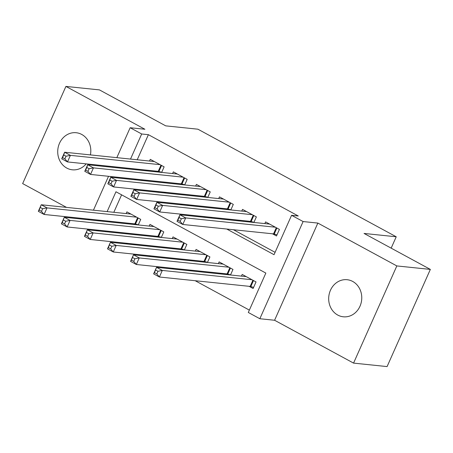 <?xml version="1.0" encoding="UTF-8"?>
<svg xmlns="http://www.w3.org/2000/svg" width="453" height="453" viewBox="0 0 453 453"><rect width="100%" height="100%" fill="white"/><g stroke="black" fill="none" stroke-linecap="round" stroke-linejoin="round"><path stroke-width="0.68" d="M90.407 154.909A18.641 16.523 -84.1 0 0 81.744 134.456A18.641 16.523 -84.1 0 0 76.189 132.729A18.641 16.523 -84.1 0 0 58.42 146.336A18.641 16.523 -84.1 0 0 66.778 168.074A18.641 16.523 -84.1 0 0 72.338 169.807A18.641 16.523 -84.1 0 0 86.166 163.867M337.74 315.062A18.641 16.523 -84.1 0 0 343.3 316.794A18.641 16.523 -84.1 0 0 361.064 303.187A18.641 16.523 -84.1 0 0 352.706 281.443A18.641 16.523 -84.1 0 0 347.145 279.716A18.641 16.523 -84.1 0 0 329.382 293.323A18.641 16.523 -84.1 0 0 337.74 315.062M97.876 230.871L96.24 229.982M391.166 248.148L396.228 236.783L197.904 129.196L165.73 125.86L99.434 89.892L65.917 86.415L22.65 183.595L66.5 207.383M87.927 219.003L89.207 219.699M396.228 236.783L364.053 233.442L430.35 269.405L387.083 366.585L353.567 363.108L396.834 265.928L317.853 223.08L303.108 221.551L259.841 318.731L248.306 312.474L265.849 273.08L115.957 191.766L107.129 211.596M317.853 223.08L274.586 320.26L353.567 363.108M274.586 320.26L259.841 318.731M126.002 243.187L127.638 244.076M149.065 255.702L150.702 256.585M172.123 268.21L173.759 269.093M195.186 280.718L249.365 310.107M430.35 269.405L396.834 265.928M161.647 172.417L164.122 166.857L150.283 159.348L149.53 161.041M184.705 184.926L187.18 179.365L173.346 171.863L172.593 173.556M207.768 197.434L210.243 191.874L196.404 184.371L195.651 186.064M230.826 209.949L233.301 204.388L219.467 196.879L218.714 198.573M253.89 222.457L256.364 216.896L242.525 209.388L241.772 211.081M249.076 286.313L253.114 288.499L256.036 281.936L242.202 274.427L241.443 276.12M226.019 273.799L227.649 274.688M202.955 261.29L204.592 262.179M179.898 248.782L181.528 249.671M156.834 236.273L158.471 237.162M121.602 194.83L113.828 212.293M109.83 221.279L109.524 221.964M105.526 230.945L105.221 231.636M230.498 274.982L232.978 269.427L219.139 261.919L218.386 263.612M207.44 262.474L209.915 256.913L196.081 249.41L195.328 251.104M184.377 249.965L186.857 244.405L173.018 236.902L172.265 238.589M161.319 237.457L163.793 231.896L149.96 224.388L149.207 226.081M138.256 224.948L140.736 219.388L126.897 211.879L126.144 213.573M133.777 223.765L135.407 224.648M226.738 229.037L274.037 254.694L291.573 215.3L298.278 215.99L148.386 134.683L137.219 159.767M133.216 168.748L132.91 169.433M141.2 179.694L142.837 180.583M164.258 192.202L165.894 193.091M187.321 204.711L188.952 205.6M210.379 217.225L212.015 218.108M233.442 229.733L275.09 252.327M272.463 233.782L276.5 235.973L279.422 229.405L265.588 221.902L264.835 223.589M249.405 221.274L251.041 222.163M226.341 208.765L227.978 209.648M203.284 196.251L204.92 197.14M180.22 183.742L181.857 184.631M157.163 171.234L158.799 172.123M116.829 157.65L130.153 127.729L144.898 129.258L65.917 86.415M130.153 127.729L141.681 133.986L130.515 159.071M148.386 134.683L141.681 133.986M291.573 215.3L303.108 221.551M89.139 219.847L89.445 219.161M93.443 210.181L108.527 176.302M112.525 167.321L112.831 166.63M103.125 220.583L102.82 221.268M98.822 230.254L98.516 230.939M134.496 178.997L136.132 179.886M157.553 191.506L159.19 192.395M180.617 204.014L182.253 204.903M203.674 216.528L205.311 217.412M126.512 168.052L126.206 168.737M277.01 234.83L274.207 234.037A2.911 0.464 24 0 0 273.538 233.895L182.774 224.473L177.01 221.347L179.937 214.779L269.62 224.088M179.043 217.508L179.937 214.779L185.702 217.91L182.774 224.473L180.181 221.387L181.353 218.759L179.043 217.508L177.876 220.135L180.181 221.387M275.39 227.213L185.702 217.91L181.353 218.759M177.01 221.347L177.876 220.135M246.234 276.619L156.545 267.31L162.31 270.435L159.388 277.004L250.147 286.421A2.911 0.464 -156 0 1 250.815 286.568L253.618 287.361M156.795 273.912L159.388 277.004L153.624 273.872L156.545 267.31L154.49 272.661L156.795 273.912L157.961 271.285L155.656 270.039M157.961 271.285L162.31 270.435L251.998 279.744M154.49 272.661L153.624 273.872M253.946 222.321L251.143 221.528A2.911 0.464 24 0 0 250.475 221.381L159.716 211.964L153.952 208.839L156.874 202.27L246.562 211.579M155.985 204.999L156.874 202.27L162.638 205.396L159.716 211.964L157.123 208.873L158.29 206.251L155.985 204.999L154.813 207.621L157.123 208.873M252.327 214.705L162.638 205.396L158.29 206.251M153.952 208.839L154.813 207.621M230.888 209.813L228.086 209.014A2.911 0.464 24 0 0 227.417 208.873L136.653 199.456L130.889 196.325L133.816 189.762L223.499 199.071M132.922 192.485L133.816 189.762L139.581 192.887L136.653 199.456L134.06 196.364L135.232 193.737L132.922 192.485L131.755 195.113L134.06 196.364M229.269 202.197L139.581 192.887L135.232 193.737M130.889 196.325L131.755 195.113M207.825 197.298L205.022 196.506A2.911 0.464 24 0 0 204.354 196.364L113.595 186.942L107.831 183.816L110.753 177.253L200.441 186.562M109.864 179.977L110.753 177.253L116.517 180.379L113.595 186.942L111.002 183.856L112.168 181.228L109.864 179.977L108.692 182.604L111.002 183.856M206.206 189.688L116.517 180.379L112.168 181.228M107.831 183.816L108.692 182.604M184.767 184.79L181.964 183.997A2.911 0.464 24 0 0 181.296 183.856L90.532 174.433L84.768 171.308L87.695 164.739L177.383 174.048M86.8 167.468L87.695 164.739L93.46 167.87L90.532 174.433L87.939 171.347L89.111 168.72L86.8 167.468L85.634 170.096L87.939 171.347M183.148 177.18L93.46 167.87L89.111 168.72M84.768 171.308L85.634 170.096M223.176 264.11L133.488 254.801L139.252 257.927L136.33 264.495L227.089 273.912A2.911 0.464 -156 0 1 227.757 274.054L230.56 274.852M133.731 261.404L136.33 264.495L130.566 261.364L133.488 254.801L131.427 260.152L133.731 261.404L134.903 258.776L132.599 257.525M134.903 258.776L139.252 257.927L228.941 267.236M131.427 260.152L130.566 261.364M200.113 251.596L110.424 242.287L116.189 245.418L113.267 251.981L204.026 261.404A2.911 0.464 -156 0 1 204.694 261.545L207.502 262.338M110.674 248.895L113.267 251.981L107.503 248.856L110.424 242.287L108.369 247.644L110.674 248.895L111.84 246.268L109.535 245.016M111.84 246.268L116.189 245.418L205.877 254.728M108.369 247.644L107.503 248.856M177.055 239.088L87.367 229.779L93.131 232.91L90.209 239.473L180.968 248.895A2.911 0.464 -156 0 1 181.636 249.037L184.439 249.829M87.61 236.387L90.209 239.473L84.445 236.347L87.367 229.779L85.306 235.135L87.61 236.387L88.782 233.759L86.478 232.508M88.782 233.759L93.131 232.91L182.819 242.213M85.306 235.135L84.445 236.347M153.992 226.579L64.303 217.27L70.068 220.396L67.146 226.964L157.91 236.387A2.911 0.464 -156 0 1 158.573 236.528L161.381 237.321M64.553 223.873L67.146 226.964L61.382 223.839L64.303 217.27L62.248 222.627L64.553 223.873L65.719 221.251L63.414 219.999M65.719 221.251L70.068 220.396L159.756 229.705M62.248 222.627L61.382 223.839M161.704 172.282L158.901 171.489A2.911 0.464 24 0 0 158.233 171.347L67.474 161.925L61.71 158.799L64.632 152.231L154.32 161.54M63.743 154.96L64.632 152.231L70.396 155.356L67.474 161.925L64.881 158.839L66.047 156.211L63.743 154.96L62.571 157.587L64.881 158.839M160.085 164.666L70.396 155.356L66.047 156.211M61.71 158.799L62.571 157.587M130.934 214.071L41.246 204.762L47.01 207.887L44.088 214.456L134.847 223.873A2.911 0.464 -156 0 1 135.515 224.014L138.318 224.813M41.489 211.364L44.088 214.456L38.324 211.325L41.246 204.762L39.185 210.113L41.489 211.364L42.661 208.737L40.357 207.485M42.661 208.737L47.01 207.887L136.698 217.197M39.185 210.113L38.324 211.325M276.879 228.023L274.207 234.037M276.29 227.706L273.538 233.895M250.147 286.421L252.904 280.237M250.815 286.568L253.493 280.554M253.822 215.515L251.143 221.528M253.233 215.198L250.475 221.381M230.758 203.006L228.086 209.014M230.169 202.689L227.417 208.873M207.701 190.498L205.022 196.506M207.112 190.175L204.354 196.364M184.637 177.989L181.964 183.997M184.048 177.667L181.296 183.856M227.089 273.912L229.841 267.723M227.757 274.054L230.43 268.046M204.026 261.404L206.783 255.215M204.694 261.545L207.372 255.537M180.968 248.895L183.72 242.706M181.636 249.037L184.309 243.023M157.91 236.387L160.662 230.198M158.573 236.528L161.251 230.515M161.579 165.475L158.901 171.489M160.991 165.158L158.233 171.347M134.847 223.873L137.604 217.689M135.515 224.014L138.188 218.006"/></g></svg>
